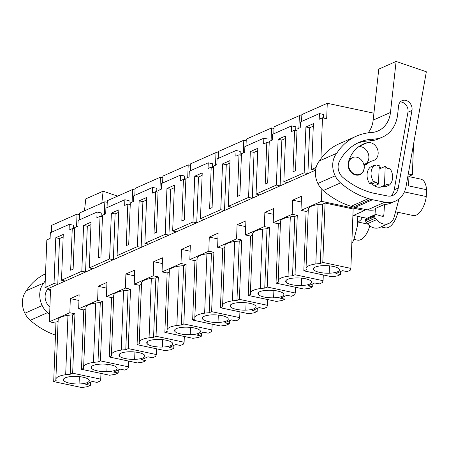 <?xml version="1.0" encoding="UTF-8"?>
<svg xmlns="http://www.w3.org/2000/svg" width="449" height="449" viewBox="0 0 449 449"><rect width="100%" height="100%" fill="white"/><g stroke="black" fill="none" stroke-linecap="round" stroke-linejoin="round"><path stroke-width="0.67" d="M85.871 308.974L83.767 309.911L78.665 308.822L79.136 294.718L70.313 298.63L69.836 312.734L49.412 321.776L50.507 289.207L48.683 290.015L48.739 288.337L44.995 287.54L54.026 283.543L57.769 284.335L59.526 238.548L63.163 236.937M73.35 228.878L73.49 225.241L69.298 224.348L50.327 232.745L50.108 238.447L46.825 239.901L44.995 287.54M79.451 214.616L77.037 214.106L51.613 225.364L51.349 232.296M48.683 290.015L50.468 290.391M78.665 308.822L97.629 300.426L98.107 286.322L106.929 282.415L106.458 296.514L125.423 288.118L125.894 274.013L134.722 270.107L134.251 284.206L153.216 275.809L153.687 261.705L162.516 257.799L162.038 271.903L181.009 263.501L181.48 249.397L190.309 245.491L189.832 259.595L208.802 251.193L209.273 237.089L218.102 233.183L217.625 247.287L236.589 238.885L237.066 224.781L245.895 220.874L245.418 234.979L264.382 226.577L264.859 212.472L273.682 208.566L273.211 222.67L292.176 214.268L292.653 200.164L301.475 196.258L301.004 210.362L321.428 201.315L321.832 189.242M54.026 283.543L55.783 237.751L63.258 234.44L61.502 280.232L81.819 271.235L83.576 225.443L91.052 222.132L89.295 267.924L109.607 258.927L111.369 213.135L118.845 209.823L117.088 255.616L137.4 246.619L139.162 200.826L146.638 197.515L144.881 243.307L165.193 234.311L166.955 188.518L174.431 185.207L172.669 230.999L192.986 222.002L194.748 176.21L202.224 172.899L200.462 218.691L220.779 209.694L222.536 163.902L230.017 160.59L228.255 206.383L248.572 197.386L250.329 151.594L257.81 148.282L256.048 194.075L276.365 185.078L278.122 139.285L285.598 135.974L283.841 181.766L294 177.271L304.158 172.77L305.915 126.977L313.391 123.666L311.634 169.458L315.557 170.171M283.841 181.766L287.584 182.563L307.902 173.567L309.658 127.774L313.295 126.163M256.048 194.075L259.791 194.872L280.109 185.875L281.865 140.082L285.502 138.472M228.255 206.383L231.998 207.18L252.316 198.183L254.072 152.391L257.709 150.78M200.462 218.691L204.205 219.488L224.522 210.491L226.279 164.699L229.922 163.088M172.669 230.999L176.412 231.796L196.729 222.799L198.492 177.007L202.129 175.396M144.881 243.307L148.625 244.099L168.936 235.108L170.699 189.315L174.335 187.704M117.088 255.616L120.832 256.407L141.143 247.41L142.905 201.623L146.542 200.013M89.295 267.924L93.038 268.715L113.35 259.718L115.112 213.932L118.749 212.321M61.502 280.232L65.245 281.023L85.563 272.027L87.319 226.24L90.956 224.629M48.739 288.337L65.245 281.023M69.298 224.348L69.079 230.051L72.255 228.642L70.656 270.242L73.125 269.147L74.725 227.548L77.902 226.144L78.12 220.437L97.085 212.04L96.866 217.743L100.043 216.334L98.449 257.934L100.918 256.839L102.518 215.239L105.695 213.836L105.913 208.128L124.878 199.732L124.659 205.434L127.836 204.026L126.242 245.625L128.711 244.531L130.311 202.931L133.488 201.528L133.707 195.826L152.671 187.424L152.452 193.126L155.629 191.717L154.035 233.317L156.505 232.223L158.104 190.623L161.281 189.22L161.5 183.518L180.464 175.116L180.245 180.818L183.422 179.409L181.823 221.009L184.298 219.915L185.897 178.315L189.074 176.912L189.293 171.209L208.257 162.807L208.039 168.51L211.215 167.107L209.616 208.701L210.85 208.156L212.091 207.606L213.685 166.007L216.867 164.603L217.086 158.901L236.051 150.499L235.832 156.201L239.008 154.798L237.409 196.393L238.644 195.848L239.884 195.298L241.478 153.698L244.654 152.295L244.873 146.593L263.844 138.191L263.625 143.893L266.801 142.49L265.202 184.084L266.437 183.54L267.671 182.99L269.271 141.396L272.448 139.987L272.666 134.285L291.637 125.883L291.418 131.585L294.595 130.182L292.995 171.776L294.23 171.232L295.464 170.682L297.064 129.088L300.241 127.679L300.46 121.976L319.424 113.575L319.205 119.277L322.489 117.823L320.917 158.727M311.634 169.458L316.09 167.483M77.037 214.106L76.555 226.739M408.949 176.322L412.384 174.801L413.495 144.455M78.945 300.465L70.313 298.63M83.767 309.911L81.488 369.286L109.556 375.246L115.096 374.393L118.177 373.029L113.575 372.053L120.18 369.129L124.783 370.105L127.858 368.741L128.526 366.85L100.453 360.884L102.731 301.509L97.629 300.426M81.488 369.286L83.946 368.197A20.497 5.96 2.2 0 1 83.643 367.091L85.922 307.717A20.497 5.96 2.2 0 1 85.972 307.369A20.199 5.871 2.2 0 1 95.755 303.036A20.497 5.96 2.2 0 1 100.273 302.598L102.731 301.509M106.739 288.157L98.107 286.322M128.745 361.114L128.526 366.85M113.664 296.666L111.56 297.603L109.281 356.977L137.349 362.938L142.889 362.085L145.97 360.721L141.368 359.744L147.974 356.82L152.57 357.797L155.651 356.433L156.319 354.542L128.246 348.581L130.524 289.201L125.423 288.118M111.56 297.603L106.458 296.514M109.281 356.977L111.739 355.889A20.497 5.96 2.2 0 1 111.431 354.783L113.715 295.408A20.497 5.96 2.2 0 1 113.765 295.06A20.199 5.871 2.2 0 1 123.548 290.728A20.497 5.96 2.2 0 1 128.066 290.29L130.524 289.201M134.532 275.849L125.894 274.013M156.538 348.806L156.319 354.542M141.457 284.363L139.353 285.295L137.074 344.669L165.142 350.63L170.682 349.777L173.763 348.413L169.161 347.436L175.761 344.512L180.363 345.489L183.445 344.125L184.112 342.233L156.039 336.273L158.317 276.893L153.216 275.809M139.353 285.295L134.251 284.206M137.074 344.669L139.532 343.58A20.497 5.96 2.2 0 1 139.224 342.475L141.508 283.1A20.497 5.96 2.2 0 1 141.553 282.752A20.199 5.871 2.2 0 1 151.341 278.419A20.497 5.96 2.2 0 1 155.859 277.982L158.317 276.893M162.325 263.541L153.687 261.705M184.331 336.497L184.112 342.233M169.251 272.055L167.146 272.986L164.862 332.361L192.935 338.322L198.475 337.468L201.556 336.105L196.954 335.128L203.554 332.204L208.156 333.18L211.238 331.817L211.906 329.925L183.832 323.965L186.111 264.584L181.009 263.501M167.146 272.986L162.038 271.903M164.862 332.361L167.325 331.272A20.497 5.96 2.2 0 1 167.017 330.167L169.301 270.792A20.497 5.96 2.2 0 1 169.346 270.444A20.199 5.871 2.2 0 1 179.134 266.111A20.497 5.96 2.2 0 1 183.652 265.673L186.111 264.584M190.112 251.232L181.48 249.397M212.124 324.189L211.906 329.925M197.044 259.747L194.939 260.678L192.655 320.053L220.723 326.019L226.268 325.16L229.349 323.796L224.747 322.82L231.347 319.896L235.95 320.872L239.031 319.508L239.699 317.617L211.625 311.657L213.904 252.276L208.802 251.193M194.939 260.678L189.832 259.595M192.655 320.053L195.113 318.964A20.497 5.96 2.2 0 1 194.81 317.858L197.094 258.484A20.497 5.96 2.2 0 1 197.139 258.136A20.199 5.871 2.2 0 1 206.927 253.803A20.497 5.96 2.2 0 1 211.445 253.365L213.904 252.276M217.905 238.924L209.273 237.089M239.918 311.881L239.699 317.617M224.837 247.438L222.732 248.37L220.448 307.745L248.516 313.711L254.061 312.852L257.142 311.488L252.54 310.512L259.14 307.587L263.743 308.564L266.824 307.2L267.492 305.309L239.412 299.348L241.697 239.968L236.589 238.885M222.732 248.37L217.625 247.287M220.448 307.745L222.906 306.656A20.497 5.96 2.2 0 1 222.603 305.556L224.882 246.175A20.497 5.96 2.2 0 1 224.932 245.828A20.199 5.871 2.2 0 1 234.72 241.495A20.497 5.96 2.2 0 1 239.238 241.057L241.697 239.968M245.698 226.616L237.066 224.781M267.711 299.573L267.492 305.309M252.63 235.13L250.525 236.062L248.241 295.436L276.309 301.402L281.854 300.544L284.935 299.18L280.333 298.203L286.933 295.279L291.536 296.256L294.617 294.892L295.279 293.001L267.206 287.04L269.49 227.66L264.382 226.577M250.525 236.062L245.418 234.979M248.241 295.436L250.699 294.348A20.497 5.96 2.2 0 1 250.396 293.248L252.675 233.867A20.497 5.96 2.2 0 1 252.725 233.519A20.199 5.871 2.2 0 1 262.513 229.186A20.497 5.96 2.2 0 1 267.032 228.749L269.49 227.66M273.492 214.308L264.859 212.472M295.504 287.265L295.279 293.001M280.423 222.822L278.313 223.754L276.034 283.128L304.102 289.094L309.647 288.236L312.723 286.872L308.126 285.895L314.727 282.971L319.329 283.948L322.41 282.584L323.072 280.692L294.999 274.732L297.283 215.352L292.176 214.268M278.313 223.754L273.211 222.67M276.034 283.128L278.492 282.039A20.497 5.96 2.2 0 1 278.189 280.939L280.468 221.559A20.497 5.96 2.2 0 1 280.518 221.211A20.199 5.871 2.2 0 1 290.307 216.878A20.497 5.96 2.2 0 1 294.825 216.44L297.283 215.352M357.6 222.081L358.128 222.193L361.254 219.471L361.344 217.092M301.285 201.999L292.653 200.164M323.297 274.956L323.072 280.692M308.21 210.514L306.106 211.445L303.827 270.82L331.895 276.786L337.435 275.927L340.516 274.564L335.914 273.587L342.52 270.663L347.122 271.639L350.198 270.276L350.865 268.384L322.792 262.424L320.333 263.512L315.815 263.95C309.911 264.831 306.65 266.274 306.027 268.283L308.261 209.251A20.497 5.96 2.2 0 1 308.311 208.903A20.199 5.871 2.2 0 1 318.094 204.57A20.497 5.96 2.2 0 1 322.612 204.132L325.076 203.043L353.15 209.01L350.865 268.384M306.106 211.445L301.004 210.362M352.892 215.666L364.594 210.486L364.639 209.301M321.428 201.315L364.594 210.486M412.384 174.801L408.281 173.931M373.922 113.193L327.276 103.287L326.681 118.716L322.489 117.823M304.158 172.77L307.902 173.567L315.378 170.255M276.365 185.078L280.109 185.875L287.584 182.563M248.572 197.386L252.316 198.183L259.791 194.872M220.779 209.694L224.522 210.491L231.998 207.18M192.986 222.002L196.729 222.799L204.205 219.488M165.193 234.311L168.936 235.108L176.412 231.796M137.4 246.619L141.143 247.41L148.625 244.099M109.607 258.927L113.35 259.718L120.832 256.407M81.819 271.235L85.563 272.027L93.038 268.715M49.412 321.776L55.94 323.162M58.084 321.282L55.973 322.219L53.695 381.594L81.763 387.554L87.308 386.701L90.384 385.337L85.787 384.361L92.387 381.437L96.99 382.413L100.071 381.049L100.733 379.158L72.659 373.192L74.944 313.817L69.836 312.734M72.485 314.906L70.201 374.281A20.497 5.96 -177.8 0 0 65.683 374.719A20.199 5.871 -177.8 0 0 55.895 379.051A20.497 5.96 -177.8 0 0 55.85 379.399L58.129 320.025A20.497 5.96 2.2 0 1 58.179 319.677A20.199 5.871 2.2 0 1 67.967 315.344A20.497 5.96 2.2 0 1 72.485 314.906L74.944 313.817M100.958 373.422L100.733 379.158M55.783 237.751L59.526 238.548M301.79 116.151L299.376 115.64L298.894 128.274M294.595 130.182L297.002 130.693M291.637 125.883L295.829 126.775L295.689 130.412M299.376 115.64L274.058 126.854L273.789 133.785M273.997 128.459L271.583 127.948L271.101 140.582M266.801 142.49L269.209 143.001M263.844 138.191L268.036 139.083L267.896 142.72M271.583 127.948L246.265 139.162L245.996 146.093M246.204 140.767L243.796 140.256L243.307 152.89M239.008 154.798L241.416 155.309M236.051 150.499L240.243 151.392L240.103 155.028M243.796 140.256L218.472 151.47L218.208 158.402M218.41 153.075L216.003 152.565L215.514 165.198M211.215 167.107L213.623 167.617M208.257 162.807L212.45 163.7L212.31 167.337M216.003 152.565L190.679 163.778L190.415 170.71M190.617 165.384L188.21 164.873L187.721 177.507M183.422 179.409L185.835 179.926M180.464 175.116L184.657 176.008L184.517 179.645M188.21 164.873L162.886 176.087L162.622 183.018M162.824 177.692L160.416 177.181L159.928 189.815M155.629 191.717L158.042 192.234M152.671 187.424L156.864 188.316L156.723 191.953M160.416 177.181L135.093 188.395L134.829 195.326M135.031 190L132.623 189.489L132.135 202.123M127.836 204.026L130.249 204.542M124.878 199.732L129.071 200.624L128.93 204.261M132.623 189.489L107.305 200.703L107.036 207.634M107.244 202.308L104.83 201.797L104.348 214.431M100.043 216.334L102.456 216.85M97.085 212.04L101.278 212.933L101.143 216.57M104.83 201.797L79.512 213.006L79.243 219.943M72.255 228.642L74.663 229.158M83.576 225.443L87.319 226.24M111.369 213.135L115.112 213.932M139.162 200.826L142.905 201.623M166.955 188.518L170.699 189.315M194.748 176.21L198.492 177.007M222.536 163.902L226.279 164.699M250.329 151.594L254.072 152.391M278.122 139.285L281.865 140.082M305.915 126.977L309.658 127.774M319.424 113.575L323.617 114.467L323.482 118.036M327.276 103.287L301.851 114.546L301.582 121.477M83.643 367.091A20.497 5.96 2.2 0 1 83.688 366.743A20.199 5.871 2.2 0 1 93.476 362.41A20.497 5.96 2.2 0 1 97.994 361.973L100.453 360.884M116.645 367.333A12.982 3.772 2.2 0 1 117.094 368.376A12.982 3.772 2.2 0 1 106.856 371.665A12.982 3.772 2.2 0 1 91.596 368.427A12.982 3.772 2.2 0 1 91.147 367.383A12.982 3.772 2.2 0 1 101.384 364.094A12.982 3.772 2.2 0 1 116.645 367.333M100.273 302.598L97.994 361.973M111.431 354.783A20.497 5.96 2.2 0 1 111.481 354.441A20.199 5.871 2.2 0 1 121.269 350.102A20.497 5.96 2.2 0 1 125.787 349.664L128.246 348.581M144.438 355.024A12.982 3.772 2.2 0 1 144.887 356.068A12.982 3.772 2.2 0 1 134.649 359.357A12.982 3.772 2.2 0 1 119.389 356.119A12.982 3.772 2.2 0 1 118.94 355.075A12.982 3.772 2.2 0 1 129.177 351.786A12.982 3.772 2.2 0 1 144.438 355.024M128.066 290.29L125.787 349.664M139.224 342.475A20.497 5.96 2.2 0 1 139.274 342.132A20.199 5.871 2.2 0 1 149.062 337.794A20.497 5.96 2.2 0 1 153.58 337.362L156.039 336.273M172.225 342.716A12.982 3.772 2.2 0 1 172.68 343.76A12.982 3.772 2.2 0 1 162.443 347.049A12.982 3.772 2.2 0 1 147.182 343.811A12.982 3.772 2.2 0 1 146.733 342.767A12.982 3.772 2.2 0 1 156.97 339.478A12.982 3.772 2.2 0 1 172.225 342.716M155.859 277.982L153.58 337.362M167.017 330.167A20.497 5.96 2.2 0 1 167.067 329.824A20.199 5.871 2.2 0 1 176.855 325.486A20.497 5.96 2.2 0 1 181.374 325.054L183.832 323.965M200.018 330.408A12.982 3.772 2.2 0 1 200.467 331.452A12.982 3.772 2.2 0 1 190.236 334.741A12.982 3.772 2.2 0 1 174.975 331.502A12.982 3.772 2.2 0 1 174.526 330.458A12.982 3.772 2.2 0 1 184.763 327.169A12.982 3.772 2.2 0 1 200.018 330.408M183.652 265.673L181.374 325.054M194.81 317.858A20.497 5.96 2.2 0 1 194.86 317.516A20.199 5.871 2.2 0 1 204.643 313.178A20.497 5.96 2.2 0 1 209.167 312.745L211.625 311.657M227.811 318.1A12.982 3.772 2.2 0 1 228.26 319.144A12.982 3.772 2.2 0 1 218.023 322.438A12.982 3.772 2.2 0 1 202.768 319.194A12.982 3.772 2.2 0 1 202.319 318.15A12.982 3.772 2.2 0 1 212.557 314.861A12.982 3.772 2.2 0 1 227.811 318.1M211.445 253.365L209.167 312.745M222.603 305.556A20.497 5.96 2.2 0 1 222.653 305.208A20.199 5.871 2.2 0 1 232.436 300.869A20.497 5.96 2.2 0 1 236.954 300.437L239.412 299.348M255.604 305.791A12.982 3.772 2.2 0 1 256.053 306.835A12.982 3.772 2.2 0 1 245.816 310.13A12.982 3.772 2.2 0 1 230.562 306.886A12.982 3.772 2.2 0 1 230.113 305.842A12.982 3.772 2.2 0 1 240.344 302.553A12.982 3.772 2.2 0 1 255.604 305.791M239.238 241.057L236.954 300.437M250.396 293.248A20.497 5.96 2.2 0 1 250.441 292.9A20.199 5.871 2.2 0 1 260.229 288.567A20.497 5.96 2.2 0 1 264.747 288.129L267.206 287.04M283.398 293.483A12.982 3.772 2.2 0 1 283.847 294.533A12.982 3.772 2.2 0 1 273.609 297.822A12.982 3.772 2.2 0 1 258.355 294.578A12.982 3.772 2.2 0 1 257.9 293.534A12.982 3.772 2.2 0 1 268.137 290.245A12.982 3.772 2.2 0 1 283.398 293.483M267.032 228.749L264.747 288.129M278.189 280.939A20.497 5.96 2.2 0 1 278.234 280.591A20.199 5.871 2.2 0 1 288.022 276.258A20.497 5.96 2.2 0 1 292.54 275.821L294.999 274.732M311.191 281.175A12.982 3.772 2.2 0 1 311.64 282.225A12.982 3.772 2.2 0 1 301.402 285.513A12.982 3.772 2.2 0 1 286.148 282.269A12.982 3.772 2.2 0 1 285.693 281.226A12.982 3.772 2.2 0 1 295.93 277.937A12.982 3.772 2.2 0 1 311.191 281.175M357.589 222.435L358.128 222.193M294.825 216.44L292.54 275.821M351.825 243.459A21.052 17.32 66.1 0 0 354.401 237.701L357.46 225.735L357.819 216.345L366.945 218.281M308.311 208.903L306.027 268.283L306.285 269.731L303.827 270.82M338.984 268.867A12.982 3.772 2.2 0 1 339.433 269.916A12.982 3.772 2.2 0 1 329.196 273.205A12.982 3.772 2.2 0 1 313.935 269.961A12.982 3.772 2.2 0 1 313.486 268.917A12.982 3.772 2.2 0 1 323.723 265.628A12.982 3.772 2.2 0 1 338.984 268.867M322.612 204.132L320.333 263.512M325.076 203.043L322.792 262.424M340.516 274.564L340.634 271.499M353.458 215.413L357.819 216.345M407.916 176.002L408.955 176.221L408.584 185.869L426.55 189.686A18.594 9.087 102 0 0 420.797 179.134L408.938 176.614M385.208 166.371L384.479 185.347A10.523 8.66 -113.9 0 0 386.112 184.848A10.523 8.66 -113.9 0 0 386.926 184.421L389.575 184.982A12.634 10.394 66.1 0 0 390.192 168.88L387.549 168.319A10.523 8.66 -113.9 0 0 385.208 166.371L379.063 169.093M384.479 185.347L380.466 187.126M378.49 184.073A10.523 8.66 -113.9 0 1 376.15 182.131L372.137 183.905L369.488 183.344A12.634 10.394 -113.9 0 1 370.111 167.241L374.124 165.468L376.767 166.029A10.523 8.66 -113.9 0 1 377.587 165.597A10.523 8.66 -113.9 0 1 379.22 165.097L378.49 184.073L374.477 185.852M356.674 157.167A9.12 7.504 -113.9 0 1 363.937 165.17A9.12 7.504 -113.9 0 1 360.036 174.229A9.12 7.504 -113.9 0 1 356.006 174.61A9.12 7.504 -113.9 0 1 348.744 166.607A9.12 7.504 -113.9 0 1 352.65 157.548A9.12 7.504 -113.9 0 1 356.674 157.167M90.384 385.337L90.502 382.267M53.695 381.594L56.153 380.505A20.497 5.96 -177.8 0 1 55.85 379.399M70.201 374.281L72.659 373.192M88.851 379.641A12.982 3.772 2.2 0 1 89.3 380.685A12.982 3.772 2.2 0 1 79.063 383.974A12.982 3.772 2.2 0 1 63.803 380.735A12.982 3.772 2.2 0 1 63.354 379.691A12.982 3.772 2.2 0 1 73.591 376.402A12.982 3.772 2.2 0 1 88.851 379.641M369.74 225.881A18.594 9.087 102 0 1 357.488 240.125L353.896 239.362M397.859 212.282A18.594 9.087 102 0 1 385.276 227.817L380.993 226.908M404.409 191.914L426.286 196.561A18.594 9.087 102 0 1 413.069 215.509L395.558 211.793M426.286 196.561L426.55 189.686M118.177 373.029L118.295 369.959M145.97 360.721L146.088 357.651M173.763 348.413L173.881 345.343M201.556 336.105L201.674 333.04M229.349 323.796L229.467 320.732M257.142 311.488L257.26 308.424M284.935 299.18L285.053 296.116M312.723 286.872L312.841 283.807M375.51 185.392L375.476 186.391M383.014 186.217L385.562 186.756L389.575 184.982M374.124 165.468A12.634 10.394 66.1 0 0 373.501 181.57L376.15 182.131M369.488 183.344L373.501 181.57M55.48 335.156A80.697 66.39 -113.9 0 1 30.235 320.311A18.948 15.586 -113.9 0 1 24.863 313.239A20.676 17.011 -113.9 0 1 26.435 290.677A63.157 51.961 -113.9 0 1 45.523 273.834M84.479 210.806L85.798 198.868L103.118 191.195L117.599 196.14M101.805 203.133L103.118 191.195M49.659 314.401A80.697 66.39 -113.9 0 1 47.56 312.639A18.948 15.586 -113.9 0 1 42.184 305.567A20.676 17.011 -113.9 0 1 43.761 283.005A63.157 51.961 -113.9 0 1 45.254 280.805M49.901 307.189A11.96 9.844 -113.9 0 1 46.275 291.48A56.372 46.376 -113.9 0 1 48.099 288.196M43.761 283.005L26.435 290.677M375.325 209.728A24.56 20.205 -113.9 0 1 367.467 209.863L355.176 207.41A22.456 18.476 -113.9 0 1 353.408 206.967L351.118 206.271A80.697 66.39 -113.9 0 1 323.224 190.561A18.948 15.586 -113.9 0 1 317.847 183.484A20.676 17.011 -113.9 0 1 319.424 160.927A63.157 51.961 -113.9 0 1 339.017 143.854L356.343 136.182A63.157 51.961 -113.9 0 1 371.368 132.55A28.068 23.095 -113.9 0 0 378.047 130.94A28.068 23.095 -113.9 0 0 390.478 112.452L396.108 61.446L426.348 71.778L406.053 186.537A24.56 20.205 -113.9 0 1 395.401 201.118A24.56 20.205 -113.9 0 1 384.793 202.19L372.502 199.738A22.456 18.476 -113.9 0 1 370.728 199.294L368.444 198.598A80.697 66.39 -113.9 0 1 340.55 182.889A18.948 15.586 -113.9 0 1 335.173 175.812A20.676 17.011 -113.9 0 1 336.75 153.255A63.157 51.961 -113.9 0 1 356.343 136.182M395.401 201.118L391.202 202.976A24.56 20.205 -113.9 0 1 384.529 204.418L375.409 208.454L375.005 214.712M390.478 112.452L373.158 120.124A28.068 23.095 -113.9 0 1 368.107 132.87M373.158 120.124L378.782 69.118L396.108 61.446M373.663 139.089A34.146 28.091 -113.9 0 0 382.492 137.097A34.146 28.091 -113.9 0 0 397.623 114.607L398.583 105.874A7.936 6.527 -113.9 0 1 402.102 100.643A7.936 6.527 -113.9 0 1 409.14 102.22A7.936 6.527 -113.9 0 1 412.042 109.932A7.936 6.527 -113.9 0 1 411.969 110.443L398.246 188.036A12.437 10.232 -113.9 0 1 392.853 195.422A12.437 10.232 -113.9 0 1 387.481 195.966L372.597 192.997A80.697 66.39 -113.9 0 1 343.12 177.636A11.96 9.844 -113.9 0 1 339.264 161.73A56.372 46.376 -113.9 0 1 359.088 142.384A56.372 46.376 -113.9 0 1 373.663 139.089L369.65 140.868A56.372 46.376 -113.9 0 0 357.112 143.326M388.924 223.394L379.809 227.435A12.634 10.394 -113.9 0 1 367.445 223.709L366.188 222.216L375.308 218.18L376.565 219.668A12.634 10.394 -113.9 0 0 388.924 223.394A12.634 10.394 -113.9 0 0 394.177 216.934L399.009 198.935M366.188 222.216A2.105 1.734 -113.9 0 1 365.598 220.717L365.559 219.769A1.403 1.156 -113.9 0 1 366.188 218.618L375.308 214.577A1.403 1.156 -113.9 0 1 375.998 214.538L382.503 216.384A1.403 1.156 -113.9 0 0 383.822 215.357L384.529 204.418M365.559 219.769L374.674 215.733A1.403 1.156 -113.9 0 1 375.308 214.577M374.674 215.733L374.719 216.682L365.598 220.717M375.308 218.18A2.105 1.734 -113.9 0 1 374.719 216.682M336.75 153.255L319.424 160.927M400.284 101.957A7.936 6.527 -113.9 0 1 408.029 111.706A7.936 6.527 -113.9 0 1 407.956 112.222L394.233 189.815A12.437 10.232 -113.9 0 1 390.731 196.045M382.492 137.097L378.479 138.87A34.146 28.091 -113.9 0 1 369.65 140.868M358.757 146.671A9.474 7.796 -113.9 0 1 367.911 152.666A9.474 7.796 -113.9 0 1 366.227 163.481M367.321 142.687A36.01 29.623 -113.9 0 0 363.252 144.078A36.01 29.623 -113.9 0 0 348.418 162.033A9.474 7.796 -113.9 0 0 348.149 165.973A9.474 7.796 -113.9 0 0 359.997 174.633A9.474 7.796 -113.9 0 0 364.167 165.967A1.757 1.442 -113.9 0 1 364.947 164.772A1.757 1.442 -113.9 0 1 365.727 164.699A1.757 1.442 -113.9 0 0 366.507 164.626A1.757 1.442 -113.9 0 0 366.917 164.323A17.062 14.037 -113.9 0 1 370.925 161.399A17.062 14.037 -113.9 0 1 372.855 160.742A9.474 7.796 -113.9 0 0 373.922 160.377A9.474 7.796 -113.9 0 0 377.474 149.197A9.474 7.796 -113.9 0 0 367.321 142.687L359.492 146.155M386.112 184.848L382.099 186.627A10.523 8.66 -113.9 0 1 377.884 187.143A10.523 8.66 -113.9 0 1 372.137 183.905M379.136 167.185A10.523 8.66 -113.9 0 1 381.195 168.151M85.972 307.369L83.688 366.743M95.755 303.036L93.476 362.41M113.765 295.06L111.481 354.441M123.548 290.728L121.269 350.102M141.553 282.752L139.274 342.132M151.341 278.419L149.062 337.794M169.346 270.444L167.067 329.824M179.134 266.111L176.855 325.486M197.139 258.136L194.86 317.516M206.927 253.803L204.643 313.178M224.932 245.828L222.653 305.208M234.72 241.495L232.436 300.869M252.725 233.519L250.441 292.9M262.513 229.186L260.229 288.567M280.518 221.211L278.234 280.591M290.307 216.878L288.022 276.258M318.094 204.57L315.815 263.95M58.179 319.677L55.895 379.051M67.967 315.344L65.683 374.719M107.137 364.313L106.856 371.665M91.675 366.373L91.596 368.427M134.93 352.005L134.649 359.357M119.468 354.065L119.389 356.119M162.723 339.697L162.443 347.049M147.261 341.756L147.182 343.811M190.516 327.388L190.236 334.741M175.054 329.448L174.975 331.502M218.309 315.08L218.023 322.438M202.847 317.14L202.768 319.194M246.103 302.772L245.816 310.13M230.64 304.832L230.562 306.886M273.896 290.464L273.609 297.822M258.433 292.529L258.355 294.578M301.683 278.156L301.402 285.513M286.226 280.221L286.148 282.269M329.476 265.847L329.196 273.205M314.014 267.913L313.935 269.961M79.344 376.621L79.063 383.974M63.887 378.681L63.803 380.735M47.56 312.639L30.235 320.311M42.184 305.567L24.863 313.239M384.793 202.19L367.467 209.863M372.502 199.738L355.176 207.41M381.891 216.21L383.822 215.357M370.728 199.294L353.408 206.967M368.444 198.598L351.118 206.271M340.55 182.889L323.224 190.561M335.173 175.812L317.847 183.484M398.246 188.036L394.233 189.815M411.969 110.443L407.956 112.222M376.565 219.668L367.445 223.709M366.917 164.323L366.008 164.727M377.587 165.597L376.666 166.007M360.036 174.229L357.932 175.161M352.65 157.548L349.457 158.957M358.257 222.081L367.793 224.107M364.947 164.772L363.948 165.215M370.925 161.399L363.797 164.559"/></g></svg>
